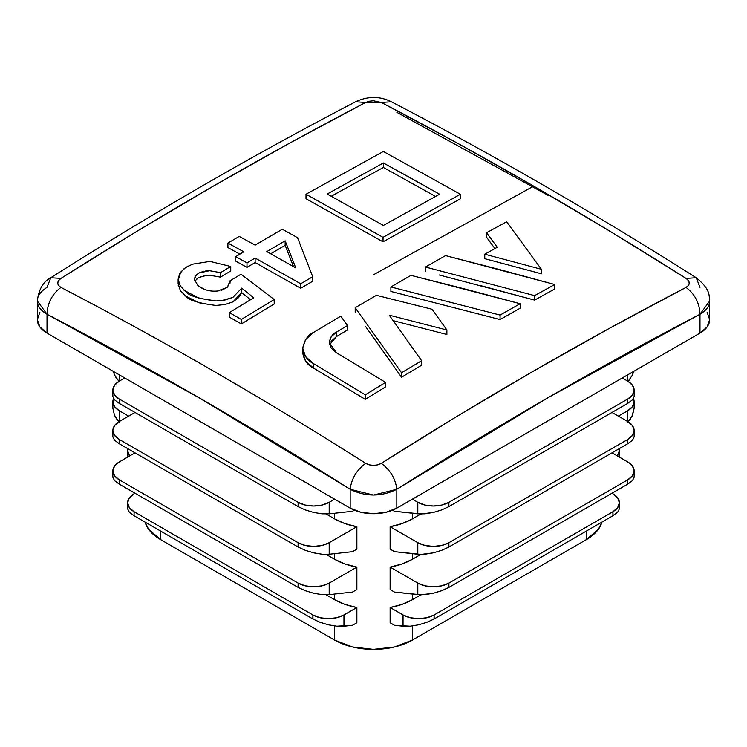 <?xml version="1.0" encoding="UTF-8"?>
<svg xmlns="http://www.w3.org/2000/svg" width="747" height="747" viewBox="0 0 747 747"><rect width="100%" height="100%" fill="white"/><g stroke="black" fill="none" stroke-linecap="round" stroke-linejoin="round"><path stroke-width="1.12" d="M331.126 341.36L336.43 336.598L347.476 330.015L347.476 325.524L336.43 332.107L347.476 325.524L347.476 330.015L336.43 336.598L336.43 332.107L331.126 336.869L329.268 342.453L331.136 348.027L336.43 352.743L385.592 382.399L385.592 386.89L365.274 399.337L313.451 368.056L305.486 360.95L302.703 352.565C303.796 359.867 307.372 365.031 313.451 368.056L313.451 363.565L365.274 394.846L365.274 399.337L313.451 368.056L313.451 363.565L365.274 394.846L385.592 382.399L385.592 386.89L365.274 399.337L365.274 394.846L385.592 382.399L336.43 352.743L329.268 342.443C330.445 337.037 332.826 333.592 336.43 332.107L336.43 336.598L329.558 344.684M347.476 325.524L340.735 316.196L313.451 332.499L305.495 339.661L302.703 348.074C304.879 339.437 308.455 334.245 313.451 332.499L340.735 316.196L347.476 325.524M313.451 363.565C307.372 360.54 303.796 355.376 302.703 348.074L305.486 356.459L313.451 363.565M302.703 352.565L302.703 348.074M401.541 377.235L421.635 365.208L421.635 360.717L389.271 315.187L446.883 329.987L432.055 309.258L376.441 295.317L355.198 307.689L355.198 312.171L355.198 307.689L401.541 372.744L401.541 377.235L401.541 372.744L421.635 360.717L421.635 365.208L401.541 377.235L365.582 326.514M393.221 320.678L446.883 334.479L446.883 329.987L446.883 334.479L393.221 320.668M520.164 308.203L520.164 303.712L410.99 275.354L390.896 286.96L390.896 291.442L390.896 286.96L500.07 315.075L500.07 319.567L390.896 291.442L500.07 319.567L500.07 315.075L520.164 303.712L520.164 308.203L500.07 319.567L520.164 308.203M480.041 285.457L534.619 300.107L554.704 288.996L534.619 300.107L534.619 295.616L554.704 284.504L554.704 288.996L554.704 284.504L445.539 255.605L425.445 267.043L425.445 271.534L425.445 267.043L534.619 295.616L534.619 300.107L439.096 274.952M541.398 269.293L541.398 273.785L484.766 258.686L484.766 254.195L541.398 269.293L506.653 221.784L486.558 232.728L486.558 237.219L486.558 232.728L497.259 247.276L484.766 254.195L484.766 258.686L541.398 273.785L541.398 269.293L506.653 221.784L486.558 232.728L497.259 247.276L484.766 254.195L541.398 269.293M494.916 248.564L486.558 237.219L494.916 248.564M460.413 194.285L460.413 198.777L383.034 241.823L383.034 237.331L460.413 194.285L383.388 151.473L306.009 194.229L306.009 198.721L306.009 194.229L383.034 237.331L383.034 241.823L306.009 198.721L383.034 241.823L460.413 198.777L460.413 194.285L383.388 151.473L306.009 194.229L383.034 237.331L460.413 194.285M312.722 281.217L312.722 276.726L297.521 237.667L282.329 229.226L255.129 245.119L239.227 236.397L227.919 243.083L227.919 247.574L227.919 243.083L243.821 251.804L235.688 256.632L235.688 261.123L235.688 256.632L246.996 262.888L246.996 267.37L235.688 261.123L246.996 267.37L246.996 262.888L255.129 258.06L255.129 262.552L246.996 267.37L255.129 262.552L255.129 258.06L300.705 283.776L300.705 288.267L255.129 262.552L300.705 288.267L300.705 283.776L312.722 276.726L312.722 281.217L300.705 288.267L312.722 281.217M239.89 254.129L227.919 247.574L239.89 254.129M204.136 289.229L197.936 285.578L194.239 279.331L195.462 275.979L198.655 273.057L209.58 270.703L220.496 272.646L220.496 277.137L230.739 270.974L230.739 266.483L230.739 270.974L220.496 277.137L220.496 272.646L230.739 266.483L209.916 261.403L192.633 264.158L186.498 267.024M183.762 268.948L179.607 273.878L178.131 279.257L180.316 285.97L185.77 291.675C188.86 295.728 198.935 298.819 216.004 300.948L221.906 300.537L232.896 297.409L241.701 288.137L241.701 292.628L232.896 301.891L224.931 304.533L216.004 305.439C198.935 303.31 188.86 300.219 185.77 296.167L180.316 290.452L178.131 283.748M250.525 299.715L241.701 292.628L241.701 288.137L253.709 297.792L229.329 312.62L229.329 317.111L229.329 312.62L241.346 319.436L241.346 323.927L229.329 317.111L241.346 323.927L241.346 319.436L274.205 299.519L274.205 304.001L241.346 323.927L274.205 304.001L274.205 299.519L240.992 274.214L230.039 280.797L230.039 283.169L230.039 280.797L230.151 282.002L227.34 287.324L217.648 290.994C210.131 291.75 203.558 289.948 197.936 285.578L194.239 279.331L196.33 274.887M209.524 275.195L220.496 277.137L209.58 275.195L206.732 275.344L198.655 277.548L196.312 279.406M195.434 280.508L198.655 277.548L205.649 275.466M327.616 439.432L365.685 463.336L369.27 464.858L373.5 465.39L377.721 464.858L381.315 463.336L457.444 416.098L533.619 371.044L609.832 328.11L686.035 287.408L688.435 285.475L689.276 283.085L688.435 280.601L686.035 278.388L609.841 231.168L533.638 186.124L373.5 274.756L533.638 186.124L457.453 143.181L381.315 102.451L373.5 100.77L369.279 101.209L365.685 102.451L289.556 143.181L213.381 186.106L137.168 231.159L60.965 278.388L58.565 280.592L57.724 283.085L58.565 285.475L60.965 287.408L99.052 307.465M213.343 371.016L251.44 393.277M241.701 292.628L238.554 297.651L232.896 301.891L224.931 304.533L216.004 305.439M202.782 303.805L199.066 302.74L185.77 296.167L180.765 291.106M178.365 285.98L178.253 285.41M334.628 594.042L334.628 599.692A54.97 31.738 0 0 0 356.87 607.498L356.87 622.755L352.509 625.276L356.87 622.755L356.87 607.498L343.956 614.949L336.832 617.704L328.409 618.665L319.996 617.704L312.862 614.949L134.077 511.723L134.077 515.747L312.862 618.964L134.077 515.747L134.077 511.723L129.306 507.605L127.634 502.75L129.306 497.894L134.077 493.776A21.99 12.69 180 0 0 127.634 502.75A21.99 12.69 180 0 0 134.077 511.723L312.862 614.949L312.862 618.964L319.996 622.27L328.409 624.809L336.832 626.201L352.509 625.276L343.956 626.219L343.956 614.949L356.87 607.498L344.937 604.37L334.628 599.692L326.178 594.808L334.628 599.692L334.628 594.042M145.086 522.106A54.97 31.738 0 0 0 160.502 539.549L334.628 640.086L334.628 625.958L334.628 640.086A54.97 31.738 0 0 0 412.372 640.086L412.372 625.949L412.372 640.086L586.498 539.549A54.97 31.738 0 0 0 601.914 522.106M619.366 502.75A21.99 12.69 180 0 1 612.923 511.723L612.923 515.747L617.694 512.181L619.366 508.894L619.366 502.75A21.99 12.69 180 0 0 612.923 493.776L617.694 497.894L619.366 502.75L617.694 507.605L612.923 511.723L434.138 614.949L427.004 617.704L418.591 618.665L410.168 617.704L403.044 614.949L403.044 626.219L394.491 625.276L390.13 622.755L390.13 607.498A54.97 31.738 0 0 0 412.372 599.692L412.372 594.042L412.372 599.692L420.822 594.808L412.372 599.692L402.063 604.37L390.13 607.498L390.13 622.755L394.491 625.276L410.168 626.201L418.591 624.809L427.004 622.27L434.138 618.964L612.923 515.747L434.138 618.964L434.138 614.949L434.016 619.039M441.972 590.625L433.353 593.239L421.14 594.808L394.491 592.063L390.13 589.551L390.13 567.104A54.97 31.738 0 0 0 412.372 559.298L412.372 553.648L412.372 559.298L420.822 554.414L412.372 559.298L402.063 563.976L390.13 567.104L390.13 589.551L394.491 592.063L417.806 594.649L424.94 594.621L433.353 593.239L441.766 590.7L448.9 587.394L627.695 484.168L632.466 480.601L634.138 477.314L634.138 470.881L632.466 475.746L627.695 479.863L448.9 583.09L448.9 587.394L448.9 583.09L441.766 585.835L433.353 586.806L424.94 585.835L417.806 583.09L390.13 567.104L417.806 583.09L417.806 594.649L417.806 583.09A21.99 12.69 180 0 0 448.9 583.09L627.695 479.863L627.695 484.168L448.779 587.459M441.972 550.231L433.353 552.845L421.14 554.414L394.491 551.669L390.13 549.157L390.13 526.71A54.97 31.738 0 0 0 412.372 518.904L412.372 513.254L412.372 518.904L420.822 514.029L412.372 518.904L402.063 523.582L390.13 526.71L390.13 549.157L394.491 551.669L417.806 554.255L424.94 554.227L433.353 552.845L441.766 550.306L448.9 547L627.695 443.774L632.466 440.207L634.138 436.92L634.138 430.496L632.466 435.352L627.695 439.469L448.9 542.696L448.9 547L448.9 542.696L441.766 545.441L433.353 546.412L424.94 545.441L417.806 542.696L390.13 526.71L417.806 542.696L417.806 554.255L417.806 542.696A21.99 12.69 180 0 0 448.9 542.696L627.695 439.469L627.695 443.774L448.779 547.065M334.628 513.254L334.628 518.904A54.97 31.738 0 0 0 356.87 526.71L356.87 549.157L352.509 551.669L356.87 549.157L356.87 526.71L329.194 542.696L322.06 545.441L313.647 546.412L305.234 545.441L298.1 542.696L119.305 439.469L119.305 443.774L298.1 547L305.234 550.306L313.647 552.845L322.06 554.227L329.194 554.255L352.509 551.669L329.194 554.255L329.194 542.696L356.87 526.71L344.937 523.582L334.628 518.904L326.178 514.029L334.628 518.904L334.628 513.254M334.628 553.648L334.628 559.298A54.97 31.738 0 0 0 356.87 567.104L356.87 589.551L352.509 592.063L356.87 589.551L356.87 567.104L329.194 583.09L322.06 585.835L313.647 586.806L305.234 585.835L298.1 583.09L119.305 479.863L119.305 484.168L298.1 587.394L305.234 590.7L313.647 593.239L322.06 594.621L329.194 594.649L352.509 592.063L329.194 594.649L329.194 583.09L356.87 567.104L344.937 563.976L334.628 559.298L326.178 554.414L334.628 559.298L334.628 553.648M145.077 522.097L148.588 529.259L160.502 539.549L160.502 531.005L160.502 539.549L334.628 640.086L352.463 646.967L373.5 649.376L394.537 646.967L412.372 640.086L586.498 539.549L598.412 529.259L601.923 522.097M586.498 531.005L586.498 539.549L586.498 531.005M39.862 312.349L37.35 319.632A32.98 19.039 0 0 0 47.014 333.097L47.014 314.263C40.413 310.201 37.191 305.775 37.35 300.985C37.201 296.195 40.422 291.647 47.014 287.334L50.768 277.753L60.965 278.388C56.679 281.638 56.679 284.644 60.965 287.408C162.566 340.23 264.139 398.87 365.685 463.336C370.885 466.063 376.096 466.063 381.315 463.336C482.814 398.898 584.397 340.258 686.035 287.408C690.321 284.654 690.321 281.647 686.035 278.388C584.434 213.997 482.861 155.357 381.315 102.451L365.685 102.451C264.186 155.329 162.603 213.978 60.965 278.388L50.768 277.753C43.223 281.591 38.751 289.341 37.35 300.985L47.014 314.263L47.014 333.097L350.175 508.137L350.175 489.294L198.571 397.479L47.014 314.263C47.425 303.114 52.085 294.159 60.965 287.408C52.085 294.159 47.425 303.114 47.014 314.263C148.046 366.852 249.096 425.192 350.175 489.294L350.175 508.137A32.98 19.039 0 0 0 396.825 508.137L396.825 489.294L373.491 495.065L350.175 489.294C351.501 478.668 356.674 470.012 365.685 463.336C356.674 470.012 351.501 478.668 350.175 489.294C365.694 496.923 381.241 496.923 396.825 489.294L396.825 508.137L699.986 333.097L699.986 314.263L548.382 397.497L396.825 489.294C395.499 478.668 390.326 470.012 381.315 463.336C390.326 470.012 395.499 478.668 396.825 489.294C497.857 425.22 598.907 366.87 699.986 314.263L699.986 333.097A32.98 19.039 0 0 0 709.65 319.632L707.138 312.349M699.986 287.334L696.232 277.753C711.742 290.35 708.642 296.41 709.65 300.985L709.65 300.994C709.799 305.784 706.578 310.21 699.986 314.263C699.575 303.114 694.915 294.159 686.035 287.408C694.915 294.159 699.575 303.114 699.986 314.263L709.65 300.985L709.65 319.632L707.138 326.925L699.986 333.097L396.825 508.137L386.124 512.265L373.5 513.712L360.876 512.265L350.175 508.137L47.014 333.097L39.862 326.925L37.35 319.632L37.35 300.985M396.825 112.302L548.429 195.537M696.232 277.753L686.035 278.388L696.232 277.753C594.659 213.334 493.048 154.666 391.409 101.769C379.868 96.036 367.926 96.036 355.591 101.769L365.685 102.451L355.591 101.769C253.952 154.666 152.341 213.334 50.768 277.753M391.409 101.769L381.315 102.451L391.409 101.769M113.273 371.362L114.534 375.022L119.305 381.913M119.305 381.119L119.305 374.835L119.305 381.119L124.749 377.982L119.305 381.119L114.534 385.237L112.862 390.102A21.99 12.69 180 0 1 119.305 381.119M114.534 375.022L116.569 378.57M112.862 408.245L114.534 415.416L119.305 422.307M128.633 416.126L119.305 410.747L114.534 406.629L112.862 401.765L113.563 398.59A21.99 12.69 180 0 0 112.862 401.765A21.99 12.69 180 0 0 119.305 410.747L128.633 416.126M119.305 421.513L119.305 410.747L119.305 421.513L135.011 412.447L119.305 421.513L114.534 425.631L112.862 430.496A21.99 12.69 180 0 1 119.305 421.513M114.534 415.416L116.569 418.964M129.614 455.959L127.634 450.693L127.896 448.732A21.99 12.69 180 0 0 127.634 450.693A21.99 12.69 180 0 0 129.614 455.959M630.431 378.57L627.695 381.913L632.466 375.022L633.727 371.362L631.915 376.133M634.138 390.102A21.99 12.69 180 0 0 627.695 381.119L622.251 377.982L627.695 381.119L627.695 374.835L627.695 381.119L632.466 385.237L634.138 390.102L632.466 394.958L627.695 399.075L448.9 502.301L448.9 506.606L627.695 403.38L632.466 399.813L634.138 396.526L634.138 390.102A21.99 12.69 180 0 1 627.695 399.075L627.695 403.38L448.9 506.606L448.9 502.301L441.766 505.056L433.353 506.018L424.94 505.056L417.806 502.301L412.372 499.155L417.806 502.301L417.806 513.861L424.94 513.833L433.353 512.451L441.766 509.912L448.779 506.681M630.431 418.964L627.695 422.307L632.466 415.416L634.138 408.198L634.138 401.765L632.466 406.629L627.695 410.747L618.367 416.126L627.695 410.747L627.695 421.513L627.695 410.747A21.99 12.69 180 0 0 634.138 401.765L633.437 398.59A21.99 12.69 180 0 1 634.138 401.765M631.915 416.527L634.138 408.198M619.104 448.732L619.366 450.693L617.386 455.959A21.99 12.69 180 0 0 619.366 450.693A21.99 12.69 180 0 0 619.104 448.732M619.366 456.828L619.366 450.693M441.972 509.837L433.353 512.451L421.14 514.02L394.491 511.275L392.614 510.192L394.491 511.275L417.806 513.861L417.806 502.301A21.99 12.69 180 0 0 448.9 502.301L627.695 399.075L627.816 403.315M632.466 399.813L634.138 396.526M634.138 430.496A21.99 12.69 180 0 0 627.695 421.513L611.989 412.447L627.695 421.513L632.466 425.631L634.138 430.496A21.99 12.69 180 0 1 627.695 439.469L627.816 443.709M632.466 440.207L634.138 436.92M634.138 470.881A21.99 12.69 180 0 0 627.695 461.907L611.989 452.841L627.695 461.907L632.466 466.025L634.138 470.881A21.99 12.69 180 0 1 627.695 479.863L627.816 484.103M632.466 480.601L634.138 477.314M613.044 515.673L612.923 511.723L434.138 614.949A21.99 12.69 180 0 1 403.044 614.949L390.13 607.498L403.044 614.949L403.044 626.219L410.168 626.201L418.591 624.809L427.2 622.195M617.694 512.181L619.366 508.894M352.509 511.275L354.386 510.192L352.509 511.275L329.194 513.861L352.509 511.275M305.037 509.837L313.647 512.451L322.06 513.833L329.194 513.861L329.194 502.301L334.628 499.155L329.194 502.301A21.99 12.69 180 0 1 298.1 502.301L298.1 506.606L305.234 509.912L313.647 512.451L322.06 513.833L329.194 513.861L329.194 502.301L322.06 505.056L313.647 506.018L305.234 505.056L298.1 502.301L119.305 399.075L119.305 403.38L298.1 506.606L119.305 403.38L119.305 399.075L114.534 394.958L112.862 390.102A21.99 12.69 180 0 0 119.305 399.075L298.1 502.301L298.221 506.681M114.534 399.813L112.862 396.526L114.534 399.813L119.184 403.315M114.534 440.207L112.862 436.92L114.534 440.207L119.305 443.774L119.305 439.469L114.534 435.352L112.862 430.496A21.99 12.69 180 0 0 119.305 439.469L298.1 542.696L298.1 547L119.184 443.709M305.037 550.231L313.647 552.845L322.06 554.227L329.194 554.255L329.194 542.696A21.99 12.69 180 0 1 298.1 542.696L298.221 547.065M114.534 480.601L112.862 477.314L114.534 480.601L119.305 484.168L119.305 479.863L114.534 475.746L112.862 470.881L114.534 466.025L119.305 461.907L135.011 452.841L119.305 461.907A21.99 12.69 180 0 0 112.862 470.881A21.99 12.69 180 0 0 119.305 479.863L298.1 583.09L298.1 587.394L119.184 484.103M305.037 590.625L313.647 593.239L322.06 594.621L329.194 594.649L329.194 583.09A21.99 12.69 180 0 1 298.1 583.09L298.221 587.459M129.306 512.181L127.634 508.894L129.306 512.181L133.956 515.673M319.809 622.204L328.409 624.809L336.832 626.201L343.956 626.219L343.956 614.949A21.99 12.69 180 0 1 312.862 614.949L312.984 619.039M184.042 290.256L199.066 298.249L216.004 300.948L224.931 300.042L232.896 297.409L241.701 288.137L253.709 297.792L229.329 312.62L241.346 319.436L274.205 299.519L240.992 274.214L230.039 280.797L227.34 287.324L221.42 290.34M218.208 290.938L217.648 290.994M198.655 273.057L203.772 271.282M205.658 270.974L209.58 270.703L220.496 272.646L230.739 266.483L209.916 261.403L192.633 264.158L185.611 267.594L180.746 272.104L178.178 280.321L180.569 286.344M300.705 283.776L312.722 276.726L297.521 237.667L282.329 229.226L255.129 245.119L239.227 236.397L227.919 243.083L243.821 251.804L235.688 256.632L246.996 262.888L255.129 258.06L300.705 283.776M285.158 240.833L295.756 267.874L266.782 251.59L285.158 240.833L295.756 267.874L266.782 251.59L285.158 240.833L285.158 245.324L270.703 253.775L285.158 245.324L285.158 240.833M293.515 266.604L285.158 245.324L293.515 266.604M439.572 194.22L383.388 225.445L327.205 194.033L383.388 162.967L411.485 178.449L439.572 194.22L383.388 225.445L327.205 194.033L383.388 162.967L439.572 194.22M435.529 196.424L383.388 167.459L331.248 196.256L383.388 167.459L383.388 162.967L383.388 167.459L435.529 196.424M534.619 295.616L554.704 284.504L500.135 269.704L445.539 255.605L425.445 267.043L534.619 295.616M500.07 315.075L520.164 303.712L465.586 289.164L410.99 275.354L390.896 286.96L500.07 315.075M376.441 295.317L355.198 307.689M401.541 372.744L421.635 360.717L389.271 315.187L446.883 329.987L432.055 309.258M178.131 283.804L178.131 279.313M112.862 408.198L112.862 401.765M127.634 456.828L127.634 450.693M112.862 396.526L112.862 390.102M112.862 436.92L112.862 430.496M112.862 477.314L112.862 470.881M127.634 508.894L127.634 502.75"/></g></svg>
